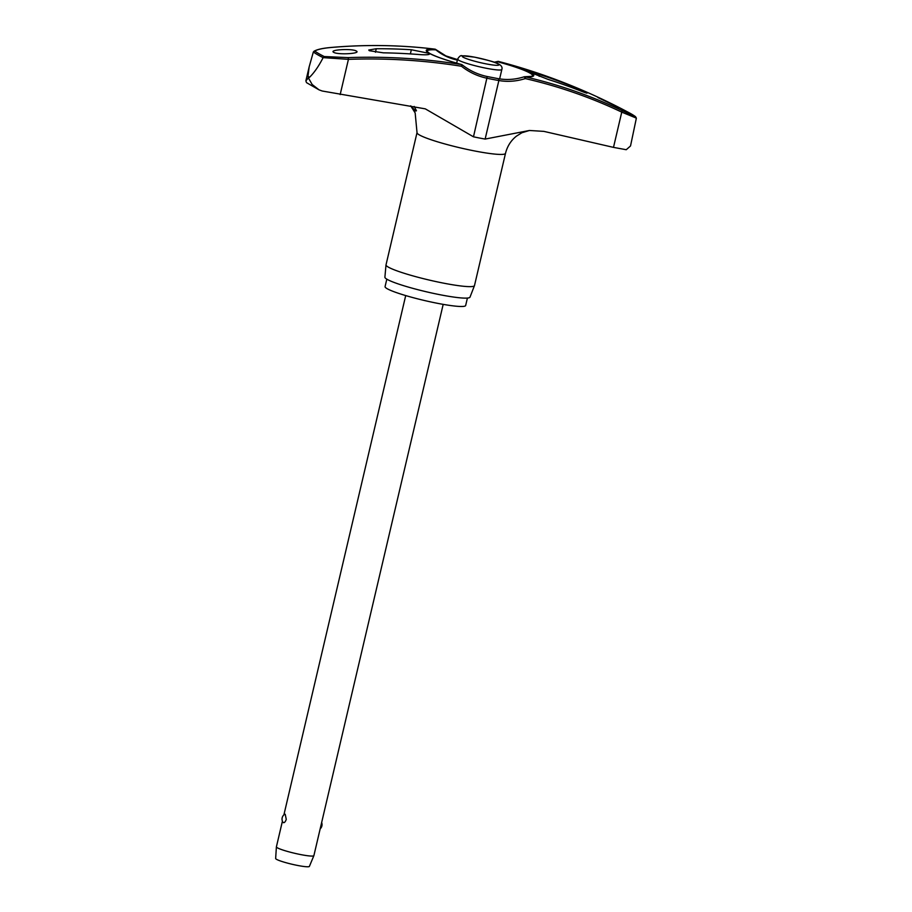 <?xml version="1.0" encoding="UTF-8"?>
<svg xmlns="http://www.w3.org/2000/svg" width="912" height="912" viewBox="0 0 912 912"><rect width="100%" height="100%" fill="white"/><g stroke="black" fill="none" stroke-linecap="round" stroke-linejoin="round"><path stroke-width="1.37" d="M319.029 89.843L306.5 82.639L305.873 80.849L308.359 77.93L307.971 76.334A173.941 19.084 13.2 0 0 308.758 76.802A173.941 19.084 13.2 0 0 309.578 77.269L308.427 77.976L312.143 84.474L319.029 89.843L322.244 91.018L425.311 108.859L473.476 136.811A48.712 5.347 13.2 0 0 485.138 139.069L529.439 130.484L543.86 131.374L613.491 147.379L621.756 112.13A1.539 0.718 -64.6 0 0 621.813 110.455A603.949 533.406 115.2 0 0 525.084 76.813A55.222 6.065 13.2 0 0 531.593 73.165L530.225 72.208M524.343 76.825L525.278 78.58A1.539 0.707 -77 0 0 525.084 76.813A1.539 1.3 93.1 0 0 524.708 76.733A1.539 1.539 0 0 0 524.149 76.802L524.343 76.825M497.735 61.469L498.499 61.435A603.949 586.245 -50.3 0 1 557.528 80.199L557.528 80.199A605.796 605.796 0 0 1 629.063 112.723A169.119 18.559 -166.8 0 1 631.435 114.034A169.119 18.559 -166.8 0 1 635.516 116.656L629.063 112.723M307.971 76.334L309.179 66.793L313.352 51.984A170.213 18.673 13.2 0 0 317.547 54.674A170.213 18.673 13.2 0 0 323.11 57.638L348.43 59.348A602.41 584.763 -50.3 0 1 461.495 66.257L462.156 64.809A1.539 1.539 0 0 0 461.62 64.535L461.495 66.257A65.06 63.145 129.7 0 0 487.202 78.284A48.712 5.347 13.2 0 0 498.864 80.53A65.06 57.456 115.2 0 0 525.278 78.58A602.41 532.049 -64.8 0 1 621.756 112.13L636.348 118.127L635.516 116.656L621.813 110.455M613.491 147.379L626.248 149.716L630.523 145.966L636.314 118.412M467.411 298.064L465.656 305.509A41.393 4.537 -166.8 0 1 431.296 302.043A41.393 4.537 -166.8 0 1 387.11 288.671A41.393 4.537 -166.8 0 1 385.069 286.607L386.813 279.163M529.439 130.484L521.903 132.742L516.386 136.184C510.914 140.539 507.277 146.273 505.499 153.364L474.491 285.57A45.429 4.982 -166.8 0 1 474.468 285.638A45.429 4.982 -166.8 0 1 436.426 281.683A45.429 4.982 -166.8 0 1 388.261 267.079A45.429 4.982 -166.8 0 1 386.004 264.89A45.429 4.982 -166.8 0 1 386.027 264.811L417.023 132.616A45.429 4.982 -166.8 0 1 417.035 132.582M386.004 264.89L384.898 277.202A43.708 4.799 13.2 0 0 387.076 279.311A43.708 4.799 13.2 0 0 433.394 293.368A43.708 4.799 13.2 0 0 469.988 297.164L474.468 285.638M323.11 57.638L324.227 56.544A169.119 18.559 -166.8 0 1 318.835 53.671A169.119 18.559 -166.8 0 1 314.743 51.049C317.41 49.442 322.734 48.268 330.737 47.515A603.949 533.406 -64.8 0 1 434.967 49.157A55.222 6.065 13.2 0 0 428.458 52.816L429.791 53.911M461.654 64.558L461.62 64.535C445.74 60.124 435.058 56.384 429.552 53.306L427.546 51.813A54.025 5.928 -166.8 0 1 435.856 49.852A1.539 0.707 -50.8 0 0 435.708 49.487A1.539 0.707 -50.8 0 0 435.674 49.465M586.655 92.682L580.579 90.915A605.545 553.846 117.7 0 0 547.975 79.355L530.465 72.504C529.69 71.649 532.745 72.322 539.63 74.522A605.545 576.566 -56.7 0 1 573.523 86.822C585.971 91.77 592.96 95.828 580.579 90.915M618.45 107.308L598.375 97.778L619.066 107.73M429.598 53.466C430.282 54.709 426.976 55.073 419.68 54.583A605.545 576.566 123.3 0 0 383.336 52.828L369.314 50.707L368.767 50.023L376.268 48.735A605.545 553.846 -62.3 0 1 411.346 49.75L429.598 53.466A55.222 6.065 13.2 0 0 461.518 64.547A603.949 586.245 129.7 0 0 348.156 57.616L324.227 56.544M356.33 51.038C361.448 53.66 337.771 55.016 333.701 52.326C328.594 49.693 352.26 48.336 356.33 51.038L356.854 51.779M414.219 106.442L416.453 110.785L415.576 111.013L410.742 105.872M598.375 97.778L597.759 97.367M333.701 52.326L333.176 51.585M313.876 855.661L309.385 866.4A17.328 1.904 13.2 0 1 294.85 864.884A17.328 1.904 13.2 0 1 276.507 859.321A17.328 1.904 13.2 0 1 275.652 858.488L276.393 846.872A19.255 2.109 13.2 0 0 276.393 846.872A19.255 2.109 13.2 0 0 277.351 847.795A19.255 2.109 13.2 0 0 297.734 853.974A19.255 2.109 13.2 0 0 313.876 855.661A19.255 2.109 13.2 0 0 313.888 855.627L443.186 304.369M285.217 814.256L286.265 819.386C285.342 821.894 284.339 822.966 283.267 822.59L283.028 822.373A5.78 5.78 0 0 1 284.669 814.268L285.217 814.256M434.876 49.145A1.539 0.695 97 0 1 434.921 49.145L434.921 49.145A1.539 0.695 97 0 1 434.967 49.157A1.539 1.3 -86.9 0 1 435.856 49.852A63.806 56.35 115.2 0 0 457.379 60.078M495.056 62.552A63.806 61.936 129.7 0 0 498.043 61.868A54.025 5.928 -166.8 0 1 529.861 73.028A54.025 5.928 -166.8 0 1 532.004 76.312L524.708 76.733A1.539 1.3 93.1 0 0 524.263 76.79M530.465 72.504A55.222 6.065 13.2 0 0 498.545 61.435L498.545 61.435A1.539 1.539 0 0 0 497.77 61.435L494.167 62.233M524.012 76.916L524.149 76.802C515.519 79.538 506.969 80.176 498.476 78.706A1.539 0.707 100 0 1 498.556 78.728A1.539 0.707 100 0 1 498.864 80.53L485.138 139.069M314.743 51.049L313.352 51.984L314.743 51.049M458.44 59.873L445.9 55.906L435.708 49.487A1.539 1.539 0 0 0 434.921 49.145C400.528 44.962 365.769 44.414 330.634 47.504A1.539 0.638 85 0 1 330.737 47.515M340.165 94.597L348.43 59.348L348.156 57.616M309.578 77.269C314.298 72.584 318.767 66.131 322.985 57.912M462.167 64.82C469.577 70.657 477.934 74.556 487.236 76.54L473.476 136.811M505.499 153.364A45.429 4.982 -166.8 0 1 467.776 149.557A45.429 4.982 -166.8 0 1 419.281 134.885A45.429 4.982 -166.8 0 1 417.023 132.616L415.154 112.906L410.685 105.86M539.209 76.334L539.63 74.522M501.839 69.483C503.914 63.145 490.36 61.013 474.65 57.16L461.962 55.746C460.754 55.233 459.306 56.35 457.607 59.109A22.72 2.497 13.2 0 0 458.725 60.249A22.72 2.497 13.2 0 0 486.7 68.343A22.72 2.497 13.2 0 0 501.839 69.483L499.628 78.899M463.159 57.205A18.867 2.075 13.2 0 0 486.392 63.931A18.867 2.075 13.2 0 0 498.032 63.943A18.867 2.075 13.2 0 0 474.799 57.217A18.867 2.075 13.2 0 0 463.159 57.205M573.226 88.088L573.523 86.822M375.448 52.235L376.268 48.735M410.366 53.911L411.346 49.75M498.112 78.842A1.539 0.707 100 0 1 498.476 78.706L487.236 76.54M320.169 828.871A5.78 5.78 0 0 0 321.651 822.521M276.404 846.838L282.412 821.199M283.906 814.849L405.703 295.579M456.661 63.145L457.607 59.109M498.533 61.435L557.528 80.199M313.888 51.334C316.84 49.51 322.426 48.233 330.634 47.504M309.179 66.793L305.873 80.849"/></g></svg>
